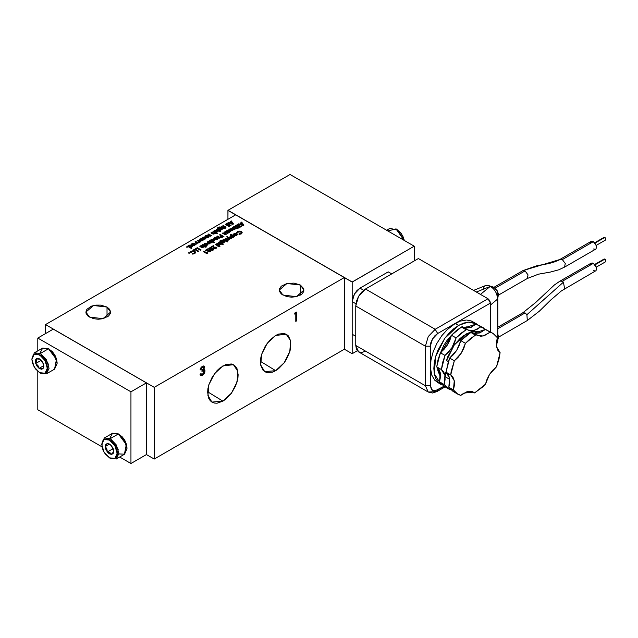 <?xml version="1.0" encoding="UTF-8"?>
<svg xmlns="http://www.w3.org/2000/svg" width="638" height="638" viewBox="0 0 638 638"><rect width="100%" height="100%" fill="white"/><g stroke="black" fill="none" stroke-linecap="round" stroke-linejoin="round"><path stroke-width="0.96" d="M438.473 382.983L439.008 383.223L438.473 382.983M438.354 382.928L434.813 380.248L441.081 384.531L434.279 373.764L435.698 356.379L444.845 338.22L458.642 325.42L455.245 323.458L447.047 329.774L441.847 335.684L436.886 343.372L433.178 351.658L430.969 359.976L430.411 367.751L431.774 375.12L434.813 380.248L431.774 375.12L430.411 367.751L430.969 359.976L433.178 351.658L436.886 343.372L441.847 335.684L447.724 329.12L453.219 324.718L459.87 321.273L455.245 323.458L458.642 325.42L453.801 328.769L449.136 333.092L444.845 338.22L437.987 350.095L435.698 356.379L434.279 362.575L433.8 368.445L434.279 373.764L435.698 378.326L437.987 381.963L441.081 384.531M451.409 335.373L439.327 355.414L443.713 345.485L446.911 340.604L451.409 335.373M437.556 367.448L440.435 376.962L437.939 370.814L437.556 367.448M466.92 329.256L462.263 326.568L461.441 327.031L466.099 329.718L466.92 329.256L460.987 333.283L456.098 337.917L454.495 342.901L451.967 347.734L448.713 352.024L445.005 355.422L442.62 362.575L441.408 369.53L443.641 371.874L444.909 375.359L445.093 379.706L444.184 384.562L447.326 388.032L451.018 389.906L448.53 388.829L444.184 384.562L439.526 381.875L440.252 372.672L436.743 366.842L441.408 369.53L444.909 375.359L444.184 384.562L439.526 381.875L443.873 386.142L439.526 381.875L440.435 377.018L440.252 372.672L438.984 369.187L436.743 366.842L441.408 369.53L445.005 355.422L440.348 352.734L447.302 345.046L451.441 335.229L456.098 337.917L466.099 329.718L461.441 327.031L451.441 335.229L456.098 337.917L451.967 347.734L445.005 355.422L440.348 352.734L436.743 366.842L437.963 359.888L440.348 352.734L444.056 349.329L447.302 345.046L449.838 340.214L451.441 335.229L456.33 330.596L461.441 327.031L462.263 326.568L468.228 330.157L471.37 330.931L476.945 329.439L480.789 326.792L485.837 329.591L480.789 326.792L473.922 330.62L467.989 330.029L466.92 329.256M466.099 334.025L467.271 334.703L466.099 334.025L454.296 344.999L446.528 360.55L448.362 361.61L446.528 360.55L447.916 356.514L454.296 344.999L459.926 338.65L462.981 336.09L470.318 332.079L474.369 331.194L478.085 331.409L480.9 332.47L474.098 331.226L466.099 334.025M476.235 334.639L471.578 331.951L470.756 332.406L475.414 335.102L476.235 334.639L480.693 336.306L484.338 335.66L490.104 332.175L492.249 332.972L495.885 335.716L497.329 337.622L496.42 342.478L496.603 346.833L497.863 350.318L500.104 352.654L498.892 359.609L496.5 366.77L492.799 370.168L489.545 374.458L487.017 379.283L485.414 384.267L482.806 386.899L474.584 392.928L472.431 391.66L469.847 391.261L466.96 391.748L460.716 395.393L463.914 393.112L473.524 392.155L474.584 392.928L472.319 391.62L474.584 392.928L485.414 384.267L489.545 374.458L496.5 366.77L500.104 352.654L496.603 346.833L497.329 337.622L492.975 333.355L490.104 332.175L483.237 335.995L477.304 335.405L471.578 331.951L460.756 340.604L465.413 343.3L470.302 338.658L476.235 334.639M471.984 321.281L471.322 320.994L471.984 321.281M466.665 320.061L471.322 320.994L466.665 320.061M460.564 321.034L465.876 320.077L460.564 321.034M457.845 394.204L460.716 395.393L456.641 393.407L453.498 389.946L454.408 385.081L454.224 380.734L452.956 377.249L450.723 374.913L451.178 371.483L454.328 360.797L458.028 357.4L461.282 353.109L463.81 348.284L465.413 343.3L475.414 335.102L470.756 332.406L465.644 335.971L460.756 340.604L465.413 343.3L461.282 353.109L454.328 360.797L449.67 358.109L456.625 350.421L460.756 340.604L459.153 345.589L456.625 350.421L453.371 354.712L449.67 358.109L446.066 372.217L450.723 374.913L454.328 360.797L449.67 358.109L448.331 361.69L446.066 372.217L450.723 374.913L454.224 380.734L453.498 389.946L448.841 387.258L449.567 378.047L446.066 372.217L448.299 374.562L449.567 378.047L449.75 382.393L448.841 387.258L453.187 391.517L457.845 394.204L453.498 389.946L448.841 387.258L453.211 391.533M492.951 333.347L485.446 329.479L490.104 332.175L485.446 329.479L479.68 332.972L474.377 333.411M473.851 333.259L485.446 329.479L487.591 330.285M448.291 374.538L445.061 372.68L446.098 371.85L445.061 372.68L445.882 377.13L449.742 379.355L445.882 377.13L445.061 372.68L448.291 374.538M483.636 327.964L476.131 324.104L480.789 326.792L476.131 324.104L470.365 327.589L465.062 328.028M464.536 327.876L476.131 324.104L480.215 326.09M471.219 327.254L463.826 327.469L466.729 326.911L471.219 327.254M477.551 324.582L472.447 322.286L468.148 322.11L463.491 323.171L458.642 325.42L468.148 322.11L476.211 323.681L477.551 324.582M476.211 323.681L472.136 321.353M497.792 339.647L497.792 333.897L498.525 337.175L497.975 339.368M497.72 297.691L497.887 292.068L494.003 287.275L492.185 287.483L494.003 287.275L497.201 290.657L498.438 294.046L497.975 297.3M498.525 337.143L527.299 320.531L526.876 314.686L525.058 312.971L497.792 328.714L525.058 312.971L522.769 312.764M498.525 295.083L527.315 278.455L528.001 274.882L525.058 270.903L495.192 288.145L525.058 270.903L528.001 274.89L527.267 278.487M590.254 264.523L590.724 263.47L592.152 262.944L594.584 264.347L596.49 268.119L596.012 270.6L596.307 267.33L593.372 263.366L562.317 281.294L563.45 282.187L564.59 288.839M590.254 242.783L590.724 241.73L592.152 241.204L594.584 242.607L596.49 246.38L596.012 248.86L596.307 245.59L593.372 241.627L562.317 259.554L565.244 263.494L564.582 267.107L563.45 267.306M387.88 230.956L395.999 228.906L404.109 240.327L397.952 230.294L389.946 228.3L386.612 230.23M275.688 370.694L260.424 361.355L275.688 370.694L264.666 371.627L260.671 364.896L261.644 354.25L267.274 343.212L275.688 335.436L286.255 334.24L290.609 340.732L289.851 351.458L284.237 362.735L275.688 370.694L272.713 372.074L267.202 372.616L264.89 371.763L262.992 370.184L260.711 365.143L260.711 358.269L261.58 354.457L264.89 346.833L269.842 340.15L275.688 335.436L278.662 334.049L284.173 333.507L286.486 334.368L288.384 335.939L290.665 340.979L290.665 347.854L289.796 351.666L286.486 359.298L284.173 362.823L278.662 368.636L275.688 370.694M222.901 401.166L207.637 391.828L222.901 401.166L211.88 402.099L207.884 395.377L208.857 384.73L214.488 373.685L222.901 365.909L233.46 364.713L237.822 371.212L237.065 381.931L231.45 393.207L222.901 401.166L217.056 403.2L214.416 403.096L212.103 402.235L210.205 400.664L208.793 398.431L207.629 392.354L207.924 388.741L208.793 384.937L212.103 377.305L217.056 370.622L219.919 367.966L225.876 364.529L231.379 363.987L233.691 364.84L235.597 366.419L237.001 368.652L238.165 374.721L237.87 378.334L235.597 386.006L231.379 393.303L225.876 399.109L222.901 401.166M404.325 240.454L396.852 229.401L401.127 233.364L403.256 237.049L404.325 240.454M300.37 285.026L300.37 295.099L300.37 285.026L303.991 290.067L296.367 296.646L282.921 295.099L279.308 290.067L286.925 283.479L300.37 285.026L303.752 288.671L303.752 291.454L301.91 294.022L296.367 296.646L291.646 297.188L286.925 296.646L281.39 294.022L279.548 291.454L279.548 288.671L281.39 286.103L286.925 283.479L294.054 283.081L300.37 285.026M106.985 307.045L106.985 317.118L106.985 307.045L110.597 312.078L102.981 318.665L89.535 317.118L85.915 312.078L93.539 305.498L106.985 307.045L109.656 309.35L110.597 312.078L110.358 313.465L108.516 316.041L102.981 318.665L98.26 319.207L93.539 318.665L87.996 316.041L86.154 313.465L85.915 312.078L86.856 309.35L91.401 306.152L95.852 305.092L100.668 305.092L106.985 307.045M605.43 261.716L605.015 259.06L595.007 264.834L604.011 259.251M605.43 239.976L605.015 237.32L595.007 243.094L604.011 237.511M116.379 458.945L110.326 458.347L116.379 458.945L118.883 453.403L116.379 444.965L110.326 438.585L118.389 433.92L110.326 438.585L118.229 449.248L116.379 458.945L124.442 454.288L126.3 444.59L118.389 433.92L122.193 436.799L124.697 440.164L126.364 444.016L126.954 447.756L124.697 440.164L118.389 433.92L124.442 440.308L126.954 448.745L124.609 454.184L118.867 453.945M31.908 358.875L34.404 352.822L40.457 353.428L48.528 348.763L52.332 351.642L54.828 355.007L56.495 358.859L57.085 362.599L54.828 355.007L48.528 348.763L54.581 355.151L57.085 363.588L54.573 369.131L56.431 359.433L48.528 348.763L40.457 353.428L48.36 364.091L46.51 373.788L40.457 373.19L46.51 373.788L49.014 368.246L46.51 359.816L40.457 353.428L39.604 354.903L45.051 360.653L47.3 368.246L45.051 373.23L39.604 372.696L43.878 373.669L46.008 372.44L47.156 369.896L47.156 366.427L46.008 362.559L43.878 358.875L41.103 355.948L36.653 353.883L35.321 353.938L33.2 355.159L31.9 359.353L32.49 363.094L35.321 368.724L39.604 372.696L34.157 366.946L31.9 359.353L34.157 354.369L39.604 354.903L40.457 353.428L34.404 352.822L31.9 359.353M101.777 444.032L104.273 437.979L110.326 438.585L109.465 440.06L114.912 445.81L117.169 453.403L114.912 458.387L109.465 457.853L113.747 458.826L115.869 457.598L117.025 455.053L117.025 451.584L115.869 447.716L113.747 444.032L110.972 441.105L107.966 439.367L104.026 439.526L102.351 441.448L101.913 446.329L103.061 450.197L105.19 453.881L109.465 457.853L104.026 452.103L101.769 444.511L104.026 439.526L109.465 440.06L110.326 438.585L104.273 437.979L101.769 444.511M110.972 453.586L111.586 454.415L109.465 453.849L110.039 452.86L110.972 453.586L107.351 451.967L112.854 448.793L113.285 449.04L112.854 448.793L107.351 451.967L106.865 448.921L105.23 446.512L109.425 444.096L105.23 446.512L107.351 443.498L109.465 444.064L111.586 445.946L113.7 451.401L111.586 454.415L110.972 453.586M42.985 368.692L39.085 368.357L43.807 365.63L39.085 368.357L37.969 365.59L35.704 363.461L41.207 360.287L43.057 362.958L41.207 360.287L35.704 363.461L36.525 360.861L36.222 358.907L40.114 359.242L43.504 364.139L43.839 366.244L42.985 368.692L43.52 367.344L42.985 368.692L39.604 368.692L39.851 368.254L42.539 368.413L42.985 368.692L41.494 369.266L39.085 368.357L35.704 363.461L37.969 365.59L39.085 368.357L39.851 368.254L39.604 368.692L39.085 368.357L37.052 366.236L35.704 363.461L36.222 358.907L36.502 359.776L35.704 363.461L35.672 359.704L36.222 358.907L39.604 358.907L36.222 358.907L36.996 358.444L39.014 358.62L41.191 360.183L43.504 364.139L43.807 366.826L42.985 368.692M111.913 446.377L112.854 448.793L111.913 446.377M43.831 365.901L43.52 367.344L43.831 365.901M113.7 451.401L111.586 454.415L113.7 451.401L113.133 453.522L111.586 454.415L109.465 453.849L107.351 451.967L109.441 452.573L110.039 452.86L109.465 453.849L108.372 453.044L107.351 451.967L105.23 446.512L106.865 448.921L107.351 451.967L105.804 449.288L105.23 446.512L107.351 443.498L105.23 446.512L105.804 444.391L107.351 443.498L110.565 444.869L113.133 448.626L113.7 451.401M221.37 236.985L222.614 236.642L221.849 236.204L221.37 236.985L222.614 236.714L221.37 236.913L221.849 236.204L222.614 236.714L221.474 237.033M211.401 240.534L211.752 241.036L211.728 240.055L213.283 240.079L213.379 240.925L213.531 240.279L212.51 239.872L211.481 240.271L211.752 240.965L213.626 240.566M236.212 234.92L236.499 234.393L235.821 233.891L234.321 234.449L236.212 234.991L236.515 234.537L236.212 234.991L234.321 234.425L236.164 234.034L236.212 234.92M221.753 241.874L222.096 242.257L222.056 241.324L223.579 241.331L223.667 242.153L223.818 241.531L222.821 241.14L221.817 241.523L222.016 242.145L223.252 242.336L223.906 241.81M237.4 227.224L237.153 227.878L238.429 227.511L237.663 227.072L238.429 227.583L237.153 227.949L237.4 227.224M219.336 228.93L221.179 229.321L221.41 228.579L220.405 228.189L219.4 228.571L219.608 229.194L221.498 228.898L219.679 229.233L219.639 228.372L221.163 228.388L221.498 228.898M202.477 240.079L201.002 240.406L202.525 239.872M189.111 246.228L189.47 246.731L189.438 245.758L190.993 245.774L191.017 246.667L191.248 245.973L190.22 245.574L189.191 245.965L189.47 246.659L191.017 246.739L191.344 246.26M194.638 244.609L193.162 244.928L194.686 244.394M208.06 236.857L206.584 237.176L208.116 236.642M209.942 248.948L210.62 249.354L209.926 248.27L211.776 248.645L210.692 248.182L209.758 248.445L210.365 249.195L212.398 249.809L212.661 249.33L211.776 248.645L212.709 249.514M240.709 224.321L242.568 224.743L241.826 223.675L240.709 224.321L241.826 223.675L242.568 224.815L240.709 224.321M230.94 236.427L231.291 236.921L231.259 235.956L232.822 235.972L232.838 236.865L233.077 236.172L232.049 235.765L231.02 236.164L231.291 236.85L232.838 236.937L233.165 236.459M230.318 223.148L232.176 223.571L231.434 222.502L230.318 223.148L231.434 222.502L232.176 223.643L230.318 223.148M216.625 239.051L216.912 238.532L216.234 238.03L214.735 238.588L216.625 239.122L216.928 238.668L216.625 239.122L214.735 238.556L216.577 238.173L216.625 239.051M227.16 231.434L227.519 231.929L227.495 230.956L229.042 230.98L229.074 231.865L229.297 231.179L228.276 230.773L227.24 231.163L227.519 231.857L229.393 231.466M39.979 353.165L42.642 348.077L48.528 348.763L42.475 348.165L34.404 352.822M109.848 438.322L112.511 433.234L118.389 433.92L112.344 433.322L104.273 437.979M211.752 241.036L213.307 240.965L211.497 240.829M234.321 234.457L236.212 234.991L234.425 234.752M223.898 241.922L222.837 242.456L222.096 242.257L223.595 242.201L221.769 241.946M221.49 228.978L220.429 229.505L219.36 228.994M191.264 246.531L190.244 246.93L189.47 246.731L191.017 246.667L189.207 246.523M212.398 249.881L210.125 249.099M240.709 224.393L242.568 224.815L240.709 224.393M231.291 236.921L232.838 236.865L231.291 236.921M230.318 223.22L232.176 223.643L230.318 223.22M214.735 238.556L215.094 239.098L216.625 239.122L214.839 238.891M229.313 231.73L228.292 232.128L227.519 231.929L229.074 231.865L227.264 231.722M596.251 245.407L605.781 239.904L605.781 238.126L604.242 237.24L594.712 242.743M596.251 267.147L605.781 261.644L605.781 259.865L604.242 258.98L594.712 264.483M227.519 233.42L224.863 231.889L224.257 232.24L224.863 231.817L224.193 232.2L225.788 233.157L225.724 233.795L223.093 232.838L222.423 233.221L225.158 234.521L226.139 234.274L227.583 233.388L224.863 231.817L227.519 233.42M225.956 233.476L225.342 233.986L223.093 232.91L222.487 233.261L223.093 232.838L225.724 233.867L225.788 233.157L224.193 232.2L224.863 231.817L227.583 233.388L226.139 234.274L224.64 234.441L222.423 233.221L223.093 232.838L225.342 233.915L225.956 233.492M223.89 236.674L220.23 234.561L219.624 234.912L220.23 234.489L219.56 234.88L221.179 235.813L220.262 236.73L220.7 237.296L223.954 236.642L220.23 234.489L223.89 236.674M221.179 235.885L220.262 236.77L221.179 235.885M214.193 242.384L212.837 241.603L214.583 240.526L213.65 239.617L211.856 239.465L209.766 240.534L213.586 242.735L214.256 242.352L212.837 241.531L214.193 242.384M213.547 240.837L211.92 241.116M197.341 247.775L201.01 249.889L197.341 247.704L195.627 248.692L196.297 249.083L197.341 248.477L200.404 250.24L201.074 249.849L197.341 247.704L195.683 248.732L197.341 247.775M199.909 246.443L200.228 246.938L202.573 246.97L201.799 247.791L203.562 247.018L200.898 246.627L201.767 245.694L199.973 246.308M203.53 246.93L202.86 247.68L201.799 247.791L201.767 247.297L202.581 247.225M200.898 246.627L201.488 246.635L200.834 246.404L201.807 246.116L201.767 245.622L201.807 246.116L201.767 245.622L199.893 246.491L200.372 245.901L201.767 245.622L200.372 245.901L199.957 246.699L202.637 247.058M205.372 246.284L202.645 244.641L201.975 245.024L204.272 246.85L205.803 247.233L206.465 246.85L205.372 246.284M203.761 246.555L204.128 246.268L203.761 246.555M202.039 245.064L202.645 244.713L205.643 246.053L202.645 244.641L202.039 245.064M206.736 244.832L205.532 245.478L207.358 245.12L208.028 244.234L206.768 243.245L204.862 243.397L203.905 244.282L204.559 243.485L203.913 244.49L206.768 243.82L206.736 244.761L205.779 244.984L207.111 244.354L206.736 244.832M207.701 243.684L208.02 244.25M233.42 234.497L234.018 233.644L233.42 234.457L234.01 235.278L236.842 235.27L237.408 234.521L236.826 233.652L237.408 234.481L235.43 233.38L233.58 234.09M228.109 237.44L231.578 238.253L228.109 237.44L227.455 236.331L228.109 237.44L227.455 236.331L226.777 236.722L228.755 239.88L229.433 239.489L228.508 238.006L231.004 238.588L231.666 238.197L228.109 237.44M228.508 238.078L229.401 239.505L228.508 238.078M226.809 236.77L227.455 236.403L226.809 236.77M228.428 240.071L225.764 238.532L225.158 238.883L225.764 238.46L225.102 238.851L227.032 240.183L227.04 240.853L228.492 240.032L225.764 238.46L228.428 240.071M227.024 240.215L225.102 238.851L225.764 238.46L228.492 240.032L227.04 240.853L227.032 240.191M227.71 241.563L226.538 241.547M224.05 239.529L226.705 241.06L224.05 239.457L223.38 239.84L226.099 241.411L226.769 241.028L224.05 239.457L223.444 239.88L224.05 239.529M223.412 242.966L224.879 241.77L224.241 240.941L221.569 240.885L221.091 241.555L220.668 241.132L222.67 240.032L220.389 240.351L219.695 241.172L222.758 243.341L223.412 242.966M224.879 241.802L222.917 240.662L221.091 241.555L221.569 240.885L224.241 240.941L224.879 241.802M222.582 240.079L220.876 240.191L219.695 241.204L220.389 240.351L222.582 240.079M237.567 224.552L241.236 226.665L237.567 224.48L236.897 224.863L240.622 227.016L241.292 226.634L237.567 224.48L236.961 224.903L237.567 224.552M239.705 227.551L236.036 225.429L235.43 225.78L236.036 225.358L235.374 225.748L236.77 226.817L234.321 226.354L233.58 226.785L236.14 227.264L236.411 228.229L238.987 227.965L239.768 227.511L236.036 225.358L239.705 227.551M236.993 226.753L233.675 226.801L234.321 226.354L236.993 226.753M213.993 247.512L214.655 248.238L215.596 247.855M216.545 247.855L215.931 247.01L215.317 247.432L216.346 247.424M216.489 247.64L215.931 247.01L215.261 247.4L215.413 248.078L214.432 248.15L215.413 248.15L215.261 247.4L215.931 247.01L216.537 247.743L216.043 248.493L216.545 247.815M215.596 247.823L214.432 248.078L213.945 247.034L214.432 248.15L213.539 245.526L211.114 246.994L213.539 245.598L213.969 247.384M218.938 245.622L216.21 243.979L215.548 244.362L217.837 246.188L219.368 246.571L220.038 246.188L218.938 245.622M217.327 245.893L217.694 245.606L217.327 245.893M215.604 244.402L216.21 244.051L219.209 245.391L216.21 243.979L215.604 244.402M216.521 232.671L213.802 231.028L213.132 231.419L215.429 233.237L216.952 233.62L217.622 233.237L216.521 232.671M214.918 232.942L215.285 232.655L214.918 232.942M213.196 231.45L213.802 231.1L216.8 232.447L213.802 231.028L213.196 231.45M220.716 231.45L216.952 229.281L216.346 229.632L216.952 229.209L216.282 229.592L217.893 230.557L217.821 231.187L215.189 230.23L214.52 230.613L217.255 231.913L218.714 230.996L220.11 231.801L220.78 231.419L216.952 229.209L220.716 231.45M218.052 230.884L216.282 229.592L216.952 229.209L220.78 231.419L220.11 231.801L218.714 230.996L216.984 231.897L214.52 230.613L215.189 230.23L217.255 231.299L218.052 230.868L217.191 231.363L215.189 230.302L214.583 230.653L215.189 230.23L216.37 230.988L218.052 230.908M218.563 228.603L218.651 227.734L220.254 227.08L217.981 227.407L217.287 228.26L217.981 227.479L220.166 227.136L217.981 227.407L217.287 228.308L220.349 230.398L222.463 228.819L221.825 227.997L219.153 227.941L218.682 228.603L218.252 228.189L218.682 228.675L219.153 228.013L218.682 228.675M222.463 228.851L221.226 227.814L219.153 227.941L221.825 227.997L222.463 228.851M202.374 237.854L202.693 238.349L205.037 238.381L204.256 239.202L205.611 238.955L205.731 238.006L203.355 238.03M204.965 238.684L202.413 238.102L202.828 237.384L204.224 237.105L204.264 237.527L203.841 237.097L202.437 237.719M202.366 237.886L204.224 237.033L202.358 237.942M199.869 240.526L201.951 239.25L199.933 240.558L202.812 240.574L203.394 239.776L202.772 238.947L199.957 238.963L199.343 240L201.951 239.322L199.869 240.526M203.394 239.816L202.772 238.947L199.957 239.035L202.126 238.764L203.355 239.625M191.91 248.078L190.555 247.297L192.301 246.22L191.655 245.383L188.944 245.327L187.476 246.228L191.304 248.429L191.966 248.046L190.555 247.225L191.91 248.078M192.293 246.22L190.315 245.096L187.54 246.26L188.944 245.327L191.655 245.383L192.293 246.26M241.22 232.942L239.027 234.361L241.355 233.875L242.185 232.726L241.347 231.626L238.341 231.315L236.754 232.288M241.969 232.216L242.177 232.703M236.658 232.487L236.578 232.934L237.551 232.95L238.118 231.993L240.678 232.009L241.228 232.766L240.709 233.476L239.043 233.811L239.027 234.361L239.043 233.811L240.709 233.548L241.228 232.798M186.408 246.866L187.221 246.866L186.408 246.866M187.381 247.058L186.24 247.026L187.381 247.058M191.575 244.035L192.126 243.556L191.512 244.521L194.119 243.772L192.094 245.088L194.973 245.096L195.563 244.298L194.941 243.477L192.126 243.485L191.512 244.163M195.563 244.338L194.941 243.477L192.126 243.556L194.295 243.285L195.523 244.147M195.483 241.674L199.311 242.544L195.483 241.603L195.1 241.826L196.624 244.091L197.309 243.692L196.408 242.36L198.721 242.879L199.399 242.488L195.483 241.674M196.408 242.432L197.27 243.716L196.408 242.432M200.795 241.682L198.131 240.143L197.525 240.494L198.131 240.071L197.461 240.462L199.391 241.794L199.399 242.464L200.858 241.65L198.131 240.071L200.795 241.682M199.391 241.826L197.461 240.462L198.131 240.071L200.858 241.65L199.399 242.464L199.391 241.842M205.005 236.283L205.548 235.813L204.934 236.778L207.541 236.02L205.516 237.336L208.395 237.344L208.985 236.554L208.363 235.725L205.548 235.741L204.942 236.411M208.985 236.531L207.302 237.695L205.396 237.264L207.541 236.02L204.934 236.778L205.229 235.956L206.56 235.398L208.219 235.645L208.985 236.586L208.363 235.725L205.548 235.813L207.717 235.534L208.945 236.395M211.353 235.589L208.69 234.05L208.084 234.401L208.69 233.979L208.02 234.369L209.95 235.701L209.958 236.371L211.409 235.55L208.69 233.979L211.353 235.589M209.95 235.709L208.02 234.369L208.69 233.979L211.409 235.55L210.564 235.885M210.556 235.908L209.958 236.371L209.942 235.741M211.066 232.83L211.385 233.333L213.73 233.356L212.948 234.178L214.719 233.404L212.055 233.014L212.925 232.08L211.13 232.695M211.058 232.87L212.925 232.009L211.218 232.519L212.925 232.009L212.964 232.503L211.991 232.79L212.637 233.022L212.055 233.014M227.224 223.348L230.988 225.517L227.224 223.276L226.554 223.667L230.382 225.868L231.044 225.485L227.224 223.276L226.618 223.699L227.224 223.348M225.98 224.066L229.744 226.235L225.98 223.994L225.318 224.385L229.138 226.586L229.808 226.203L225.98 223.994L225.374 224.416L225.98 224.066M226.019 227.12L223.356 225.581L222.75 225.932L223.356 225.509L222.686 225.9L224.616 227.232L224.624 227.902L226.075 227.088L223.356 225.509L226.019 227.12M224.616 227.295L222.686 225.9L223.356 225.509L226.075 227.088L224.624 227.902L224.608 227.28M225.294 228.619L224.129 228.603M221.633 226.578L224.297 228.117L221.633 226.506L220.963 226.889L223.691 228.46L224.361 228.077L221.633 226.506L221.027 226.929L221.633 226.578M208.762 248.549L209.256 247.887L208.762 248.517L209.958 249.745L213.188 250.136L213.634 249.299L212.454 248.262L213.666 249.53L211.162 247.767L208.913 248.214M208.267 250.822L208.921 251.547L209.862 251.165M210.811 251.165L210.197 250.319L209.583 250.742L210.612 250.734M210.755 250.949L210.197 250.319L209.527 250.71L209.679 251.388L208.698 251.46L209.679 251.46L209.527 250.71L210.197 250.319L210.811 251.053L210.309 251.803L210.811 251.125M209.862 251.133L208.698 251.388L208.219 250.343L208.698 251.46L207.805 248.836L205.38 250.303L207.805 248.908L208.243 250.694M241.65 222.191L243.836 225.158L241.65 222.12L240.941 222.534L241.411 223.141L239.792 224.082L238.022 224.217L243.253 225.501L243.876 225.142L241.65 222.12L240.981 222.582L241.65 222.191M238.11 224.241L239.792 224.153L241.411 223.141L239.792 224.153L238.74 223.802L238.11 224.241M207.709 252.544L207.908 253.079L207.709 252.473L206.943 252.983L207.709 252.544L206.943 252.983L203.841 251.125L203.171 251.508L206.895 253.661L207.932 253.063L207.709 252.544M203.235 251.539L203.841 251.197L206.943 252.983L203.841 251.125L203.235 251.539M223.125 244.402L219.368 242.233L218.762 242.584L219.368 242.161L218.698 242.544L220.309 243.509L220.23 244.139L217.598 243.182L216.928 243.564L219.663 244.864L221.123 243.947L222.518 244.753L223.188 244.362L219.368 242.161L223.125 244.402M220.469 243.907L219.855 244.33L217.598 243.253L216.992 243.596L217.598 243.182L220.23 244.21L220.309 243.509L218.698 242.544L219.368 242.161L223.188 244.362L222.518 244.753L221.123 243.947L219.4 244.84L216.928 243.564L217.598 243.182L219.552 244.226L220.469 243.891M234.736 236.427L231.068 234.313L230.462 234.664L231.068 234.313L234.736 236.427M230.039 236.243L231.714 235.454L230.103 236.108M233.165 236.419L232.671 237.017L231.458 237.001M231.147 236.826L230.94 236.387M231.259 221.019L233.444 223.986L231.259 220.947L230.549 221.362L231.02 221.968L229.401 222.909L227.63 223.045L232.862 224.329L233.484 223.97L231.259 220.947L230.589 221.41L231.259 221.019M227.718 223.069L229.401 222.981L231.02 221.968L229.401 222.981L228.348 222.63L227.718 223.069M188.433 252.863L189.247 252.863L188.433 252.863M189.414 253.055L188.266 253.023L189.414 253.055M194.694 252.632L192.493 254.06L194.829 253.565L195.651 252.417L194.821 251.316L191.807 251.013L190.228 251.978M195.443 251.906L195.651 252.393M190.132 252.177L190.044 252.624L191.017 252.64L191.591 251.683L194.151 251.707L194.702 252.457L194.183 253.166L192.517 253.501L192.493 254.06L192.517 253.501L194.183 253.238L194.702 252.489M195.053 249.099L198.713 251.213L195.053 249.027L193.33 250.016L194 250.407L195.053 249.801L198.107 251.563L198.777 251.173L195.053 249.027L193.394 250.056L195.053 249.099M210.692 241.914L211.76 242.528L209.719 241.371L210.692 241.914L209.719 241.371L207.829 241.595L207.27 242.273L209.384 243.891L210.054 243.509L208.203 242.257L209.846 242.121L211.146 242.879L211.816 242.488L210.692 241.914M208.203 242.32L209.99 243.549L208.203 242.328M207.318 242.145L209.224 241.276L211.816 242.488L211.146 242.879L208.451 241.954L208.299 242.464L210.054 243.509L209.384 243.891L207.278 242.336M213.834 238.596L214.432 237.775L215.843 237.448L217.239 237.783L214.432 237.846L217.239 237.783L217.773 238.867L215.453 239.729L213.985 239.035L214.432 237.775L213.834 238.596L214.424 239.417L217.255 239.402L217.821 238.652L217.502 238.046L215.843 237.519L213.993 238.229M220.214 237.639L217.55 236.108L216.944 236.459L217.55 236.036L216.88 236.419L218.81 237.751L218.818 238.421L220.277 237.607L217.55 236.036L220.214 237.639M218.81 237.791L216.88 236.419L217.55 236.036L220.277 237.607L218.818 238.421L218.81 237.759M228.859 232.647L230.35 231.427L229.417 230.517L227.622 230.366L225.533 231.427L228.252 232.998L228.859 232.647M235.789 228.651L233.125 227.112L232.519 227.463L233.125 227.04L232.455 227.431L234.002 229.018L231.355 228.061L230.685 228.452L232.463 229.712L232.224 230.047L229.592 229.082L228.922 229.473L230.501 230.382L232.631 230.525L233.069 229.712L234.361 229.528L235.845 228.619L233.125 227.04L235.789 228.651M234.138 228.978L232.886 229.01M232.663 228.89L231.355 228.133L230.749 228.484L231.355 228.061L232.663 228.89L234.234 228.771M232.128 230.166L229.592 229.154L228.986 229.505L229.592 229.082L232.224 230.119M233.101 229.919L231.514 230.765L228.922 229.473L229.592 229.082L232.224 230.047L232.336 229.449L230.685 228.452L231.355 228.061L234.002 229.018L234.09 228.42L232.455 227.431L233.125 227.04L235.845 228.619L233.101 229.935M53.233 329.112L146.389 382.896L130.926 391.82L37.77 338.036L53.233 329.112L37.77 338.036L37.77 350.884L37.77 338.036L130.926 391.82L146.389 382.896L53.233 329.112M37.77 409.748L102 446.839L37.77 409.748L37.77 371.38L37.77 409.748M119.673 457.039L130.926 463.531L130.926 391.82L130.926 463.531L146.389 454.607L130.926 463.531L119.673 457.039M210.731 240.39L211.226 239.633L210.731 240.39M211.226 239.705L213.937 239.76L211.226 239.705M214.583 240.526L213.937 239.689L214.583 240.558M201.823 246.571L203.267 246.675L201.823 246.571M207.111 244.282L205.978 243.62L203.897 244.346L204.559 243.485L207.438 243.509L204.559 243.485L205.986 243.094L207.573 243.525L208.004 244.402L206.967 245.303L205.532 245.478L207.111 244.298M234.018 233.715L236.826 233.652L234.018 233.715M226.506 241.635L227.758 241.674M220.668 241.172L221.091 241.555L222.917 240.59L224.879 241.77L222.758 243.341L219.695 241.132L220.876 240.119L222.67 240.032L220.668 241.124M213.81 248.493L216.043 248.493L213.921 248.549L212.988 247.073L213.81 248.493M212.933 246.595L212.988 247.073L212.933 246.595L211.672 247.313L212.933 246.595M211.058 246.954L211.672 247.313L211.058 246.954L213.539 245.526L211.058 246.954M213.874 245.718L213.945 247.034L213.874 245.718M204.272 237.527L204.224 237.033L204.272 237.527L203.434 237.671L204.272 237.527M203.291 237.894L205.97 238.229L205.611 238.955L204.256 239.202L205.085 238.5M236.578 232.934L237.448 231.61L236.57 232.934L237.448 231.61L241.347 231.698L237.448 231.61L239.402 231.123L241.969 232.136L241.539 233.763L239.027 234.361L239.043 233.811L241.108 233.141L241.084 232.344L240.008 231.746L238.548 231.801L237.551 232.95L236.57 232.934M213.786 233.444L211.72 233.468L211.058 232.918M212.972 232.958L214.424 233.061L212.972 232.958M224.09 228.667L225.342 228.723M209.256 247.959L212.454 248.334L209.256 247.959M208.076 251.803L210.309 251.803L208.187 251.858L207.254 250.383L208.076 251.803M207.198 249.905L207.254 250.383L207.198 249.905L205.946 250.622L207.198 249.905M205.324 250.263L205.946 250.622L205.324 250.263L207.805 248.836L205.324 250.263M208.148 249.027L208.219 250.343L208.148 249.027M234.8 236.395L231.068 234.242L230.406 234.624L231.714 235.382L229.999 236.411L230.613 237.232L233.309 237.304L234.8 236.395L231.945 237.599L229.999 236.459L230.509 235.669L231.714 235.454L230.406 234.624L231.068 234.242L234.8 236.395M190.044 252.624L190.922 251.3L190.044 252.624L190.922 251.3L194.821 251.388L190.922 251.3L192.875 250.814L194.821 251.316L195.651 252.441L194.829 253.565L192.812 254.068L192.517 253.501L194.574 252.831L194 251.627L192.182 251.452L191.017 252.64L190.044 252.624M226.498 231.283L226.992 230.525L226.498 231.283M226.992 230.597L229.704 230.653L226.992 230.597M230.35 231.427L229.704 230.581L230.35 231.458M146.453 382.928L146.389 454.607L146.453 382.928M295.45 313.17L294.748 313.577L295.761 313.346L295.761 321.392L296.463 320.994L295.761 321.034L296.463 320.994L296.463 312.03L295.027 312.851L294.573 314.04L295.45 313.17M296.152 312.205L296.152 320.81L296.152 312.205M203.442 370.63L201.967 370.845L203.171 370.463M201.169 374.283L200.811 373.709L201.369 374.362M201.257 375.551L203.107 374.458L204.272 372.767L204.702 370.909L204.312 369.681L205.013 371.093L204.487 369.761L203.554 369.721L204.615 367.329L203.897 366.037L204.304 367.153L203.243 369.538L204.615 367.329L204.064 366.108L202.406 366.332L200.133 369.936L201.129 369.474L202.437 367.344L203.315 367.225L203.618 367.943L201.919 371.324L203.61 370.694L204.016 371.659L202.485 374.323L201.512 374.482L201.034 373.557L200.037 374.243L200.723 375.599L202.453 375.383L205.013 371.093L202.453 375.383L200.571 375.495M203.139 367.161L202.126 367.161L200.196 369.585L201.648 367.528L202.812 366.986M45.529 324.59L45.529 333.554L45.529 324.59L154.213 387.338L344.376 277.554L235.693 214.807L45.529 324.59L235.693 214.807L344.376 277.554L154.213 387.338L45.529 324.59M564.598 267.099L595.613 249.187L593.372 248.964M527.299 320.531L539.317 311.161L550.905 299.836L561.352 290.92L595.613 270.927L593.372 270.703M344.376 277.626L227.989 210.285L227.933 219.289L227.933 210.396L235.629 214.839L227.989 210.285L290.035 174.469L414.237 246.18L352.2 281.996L227.989 210.285L290.035 174.469L414.237 246.18L414.237 260.91L414.237 246.18L352.136 282.108L344.376 277.626L344.376 349.193L344.376 277.626M226.992 230.525L229.417 230.446L230.238 231.777L228.252 232.998L225.533 231.427L226.992 230.525M195.053 249.801L194 250.407L193.33 250.016L195.053 249.027L198.777 251.173L198.107 251.563L195.053 249.801M189.247 253.262L188.306 252.895L189.159 252.752L189.247 253.262M229.401 222.909L231.02 221.968L230.549 221.362L231.259 220.947L233.484 223.97L232.862 224.329L227.63 223.045L229.401 222.909M203.171 251.508L203.841 251.125L206.943 252.911L207.709 252.473L207.932 253.063L206.895 253.661L203.171 251.508M239.792 224.082L241.411 223.141L240.941 222.534L241.65 222.12L243.876 225.142L243.253 225.501L238.022 224.217L239.792 224.082M209.958 249.745L208.786 248.349L210.301 247.592L212.454 248.262L213.658 249.41L212.39 250.399L209.958 249.745M224.361 228.077L223.691 228.46L220.963 226.889L221.633 226.506L224.361 228.077M229.808 226.203L229.138 226.586L225.318 224.385L225.98 223.994L229.808 226.203M231.044 225.485L230.382 225.868L226.554 223.667L227.224 223.276L231.044 225.485M211.991 232.87L214.663 233.213L214.304 233.939L212.948 234.178L213.778 233.484M197.309 243.692L196.624 244.091L195.1 241.826L199.399 242.488L198.721 242.879L196.408 242.36L197.309 243.692M192.126 243.485L194.295 243.214L195.531 244.506L194.319 245.367L192.748 245.359L191.974 245.008L194.119 243.772L191.512 244.521L192.126 243.485M187.213 247.257L186.24 247.026L187.133 246.746L187.213 247.257M188.944 245.327L190.315 245.024L191.902 245.55L192.19 246.579L190.555 247.225L191.966 248.046L191.304 248.429L187.476 246.228L188.944 245.327M199.957 238.963L202.126 238.692L203.37 239.984L202.158 240.845L200.587 240.837L199.806 240.486L201.951 239.25L199.343 240L199.957 238.963M221.825 227.997L222.335 229.201L220.349 230.398L217.287 228.308L219.336 226.976L220.254 227.08L218.379 227.933L218.682 228.603L219.775 227.702L221.825 227.997M215.955 232.272L217.622 233.237L215.429 233.237L213.132 231.419L213.802 231.028L215.955 232.272M218.363 245.215L220.038 246.188L217.837 246.188L215.548 244.362L216.21 243.979L218.363 245.215M236.77 226.817L235.374 225.748L236.036 225.358L239.768 227.511L237.36 228.484L236.14 228.021L236.14 227.264L233.58 226.785L234.321 226.354L236.77 226.817M241.292 226.634L240.622 227.016L236.897 224.863L237.567 224.48L241.292 226.634M226.769 241.028L226.099 241.411L223.38 239.84L224.05 239.457L226.769 241.028M227.583 241.882L226.538 241.475L227.471 241.331L227.583 241.882M228.755 239.88L226.777 236.722L227.455 236.331L228.109 237.368L231.666 238.197L231.004 238.588L228.508 238.006L229.433 239.489L228.755 239.88M234.01 235.278L233.46 234.234L234.664 233.388L236.523 233.5L237.392 234.274L236.371 235.47L234.01 235.278M204.798 245.877L206.465 246.85L204.272 246.85L201.975 245.024L202.645 244.641L204.798 245.877M200.834 246.483L202.948 246.475L203.554 247.081M197.341 248.477L196.297 249.083L195.627 248.692L197.341 247.704L201.074 249.849L200.404 250.24L197.341 248.477M211.226 239.633L212.598 239.33L214.185 239.848L214.48 240.885L212.837 241.531L214.256 242.352L213.586 242.735L209.766 240.534L211.226 239.633M220.477 236.283L221.179 235.813L219.56 234.88L220.23 234.489L223.954 236.642L221.506 237.559L220.405 237.081L220.477 236.283M146.421 454.551L154.213 459.049L154.213 387.338L154.213 459.049L344.376 349.193L352.2 353.707L344.376 349.193L352.136 353.675L352.136 282.108L352.2 353.707L344.376 349.193L154.213 459.049L146.421 454.551M560.052 259.339L562.317 259.554L593.372 241.627L591.123 241.403L560.108 259.307M593.372 263.366L591.123 263.143L560.044 281.087L562.317 281.294L593.372 263.366M200.133 369.936L200.882 367.839L202.198 366.459L203.594 365.981L204.567 366.882L203.554 369.721L204.926 370.391L204.822 372.313L203.865 374.131L201.999 375.607L200.643 375.551L200.037 374.243L201.034 373.557L201.48 374.458L202.206 374.466L203.705 372.967L203.61 370.694L201.919 371.324L202.023 370.231L203.45 368.772L203.538 367.48L202.198 367.504L201.129 369.474L200.133 369.936M295.027 312.851L296.463 312.03L296.463 320.994L295.761 321.392L295.761 313.346L294.573 314.04L295.027 312.851M527.307 278.463L538.504 274.212L550.179 272.131L558.8 269.826L564.566 267.115L565.252 263.51L562.317 259.554L561.185 259.14L523.232 270.512L525.058 270.903L523.232 270.512L561.185 259.14L554.757 261.835L548.824 263.582L536.909 265.727L522.769 270.703M526.876 314.686L563.45 282.187L526.876 314.686L525.058 312.971M562.317 281.294L563.45 282.187M357.32 350.756L352.2 353.707L357.32 350.756M352.2 334.24L352.2 301.607L352.79 297.842L354.473 293.959L356.993 290.561L359.96 288.161L388.223 271.852L359.96 288.161L354.473 293.959L352.2 301.607L352.2 334.24L355.733 336.282L352.2 334.24M491.834 286.661L494.003 287.275L491.188 286.693M355.908 303.752L352.2 301.607L355.908 303.752M363.676 290.306L359.96 288.161L363.676 290.306M391.756 273.893L388.223 271.852L391.756 273.893M483.261 288.894L484.354 286.502M485.685 285.537L489.019 285.577L493.27 288.528L495.646 291.741L497.648 297.204L497.792 340.987L496.396 345.118L497.792 340.987L496.452 342.104L497.792 340.987L497.792 298.919L490.455 305.036L497.792 298.919L497.233 295.394L495.646 291.741L493.27 288.528L490.455 286.215L480.43 294.405L490.455 286.215L487.639 285.274L485.717 285.529L473.508 290.41M428.281 392.067L358.596 351.841L356.483 349.401L355.733 345.509L425.418 385.735L430.307 385.735L431.503 389.682L432.46 390.488L434.941 390.934L444.08 386.261L437.644 389.97L432.46 390.488L430.307 385.735L430.307 346.211L425.418 346.211L425.418 385.735L428.281 392.067L432.556 392.992L436.926 391.557L437.644 389.97L436.926 391.557L428.281 392.067L425.418 385.735L430.307 385.735L430.307 346.211L430.825 342.797L432.46 338.985L434.941 335.66L437.644 333.507L490.455 303.018L437.644 333.507L435.196 329.272L488.014 298.783L489.737 300.61L490.455 303.018L488.014 298.783L418.329 258.549L365.518 289.038L435.196 329.272L428.281 336.569L425.418 346.211L428.281 336.569L435.196 329.272L365.518 289.038L358.596 296.343L355.733 305.977L425.418 346.211L425.418 385.735L355.733 345.509L355.733 305.977L425.418 346.211L430.307 346.211L432.46 338.985L437.644 333.507L435.196 329.272L488.014 298.783L418.329 258.549L365.518 289.038L361.77 292.06L358.596 296.343L356.483 301.232L355.733 305.977L355.733 345.509L358.596 351.841L361.77 352.455L365.518 351.155M476.275 292.005L489.793 286.598L476.275 292.005M490.455 303.018L490.455 331.904L490.455 303.018M448.53 388.829L443.873 386.142M395.999 228.906L396.852 229.401M118.397 433.92L119.25 434.414M126.954 448.745L126.954 447.756M48.528 348.763L49.381 349.257M57.085 363.588L57.085 362.599M54.581 369.131L46.51 373.788M40.457 373.19L39.604 372.696M110.326 458.347L109.465 457.853M497.792 327.19L522.809 312.748L535.633 302.556L554.414 284.939L560.068 281.071M494.027 287.291L522.809 270.679M445.093 386.843L436.926 391.557"/></g></svg>
